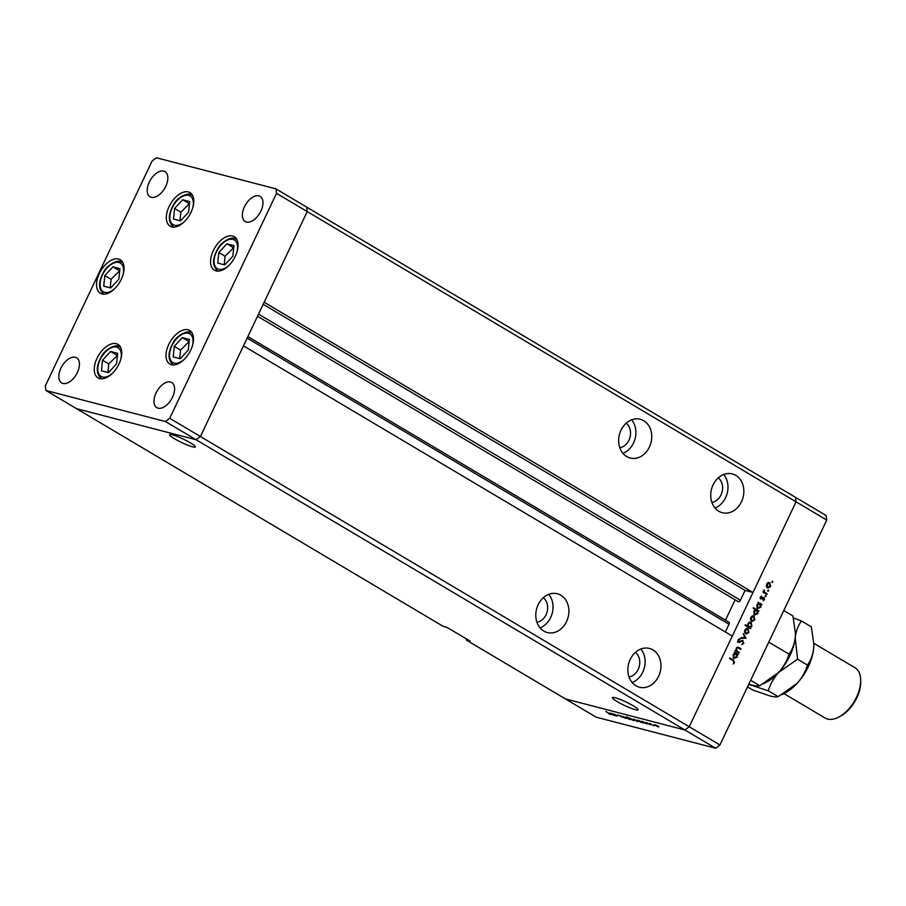 <?xml version="1.0" encoding="UTF-8"?>
<svg xmlns="http://www.w3.org/2000/svg" width="906" height="906" viewBox="0 0 906 906"><rect width="100%" height="100%" fill="white"/><g stroke="black" fill="none" stroke-linecap="round" stroke-linejoin="round"><path stroke-width="1.36" d="M216.024 270.883A19.49 11.042 120.7 0 1 214.36 270.192A19.49 11.042 120.7 0 1 214.043 249.173A19.49 11.042 120.7 0 1 232.593 235.979A19.49 11.042 120.7 0 1 234.258 236.67A19.49 11.042 120.7 0 1 234.575 257.689A19.49 11.042 120.7 0 1 216.024 270.883M171.472 364.71A19.49 11.042 120.7 0 1 169.807 364.019A19.49 11.042 120.7 0 1 169.49 343A19.49 11.042 120.7 0 1 188.04 329.807A19.49 11.042 120.7 0 1 189.705 330.497A19.49 11.042 120.7 0 1 190.022 351.517A19.49 11.042 120.7 0 1 171.472 364.71M99.717 378.583A19.49 11.042 120.7 0 1 98.052 377.893A19.49 11.042 120.7 0 1 97.735 356.873A19.49 11.042 120.7 0 1 116.296 343.68A19.49 11.042 120.7 0 1 117.961 344.371A19.49 11.042 120.7 0 1 118.278 365.401A19.49 11.042 120.7 0 1 99.717 378.583M102.004 293.94A19.49 11.042 120.7 0 1 100.34 293.25A19.49 11.042 120.7 0 1 100.022 272.23A19.49 11.042 120.7 0 1 118.573 259.037A19.49 11.042 120.7 0 1 120.238 259.728A19.49 11.042 120.7 0 1 120.555 280.758A19.49 11.042 120.7 0 1 102.004 293.94M171.778 226.851A19.49 11.042 120.7 0 1 170.113 226.16A19.49 11.042 120.7 0 1 169.796 205.141A19.49 11.042 120.7 0 1 188.346 191.947A19.49 11.042 120.7 0 1 190.011 192.638A19.49 11.042 120.7 0 1 190.328 213.657A19.49 11.042 120.7 0 1 171.778 226.851M170.498 382.004A14.621 8.279 -59.3 0 0 156.579 391.902A14.621 8.279 -59.3 0 0 156.817 407.666A14.621 8.279 -59.3 0 0 158.063 408.187A14.621 8.279 -59.3 0 0 171.981 398.289A14.621 8.279 -59.3 0 0 171.744 382.525A14.621 8.279 -59.3 0 0 170.498 382.004M151.325 197.304A14.621 8.279 120.7 0 1 150.068 196.783A14.621 8.279 120.7 0 1 149.83 181.019A14.621 8.279 120.7 0 1 163.748 171.121A14.621 8.279 120.7 0 1 164.994 171.642A14.621 8.279 120.7 0 1 165.232 187.406A14.621 8.279 120.7 0 1 151.325 197.304M62.933 383.453A14.621 8.279 120.7 0 1 61.676 382.932A14.621 8.279 120.7 0 1 61.438 367.168A14.621 8.279 120.7 0 1 75.357 357.27A14.621 8.279 120.7 0 1 76.602 357.791A14.621 8.279 120.7 0 1 76.84 373.555A14.621 8.279 120.7 0 1 62.933 383.453M258.889 195.855A14.621 8.279 -59.3 0 0 244.971 205.753A14.621 8.279 -59.3 0 0 245.209 221.517A14.621 8.279 -59.3 0 0 246.455 222.038A14.621 8.279 -59.3 0 0 260.373 212.14A14.621 8.279 -59.3 0 0 260.135 196.376A14.621 8.279 -59.3 0 0 258.889 195.855M276.511 193.363L307.213 211.585L306.613 207.078L826.147 515.537L826.748 520.055L796.046 501.822L795.457 497.315L796.046 501.822L307.213 211.585L264.167 302.242L752.999 592.479L796.046 501.822L689.24 726.759L684.959 730.01L565.435 698.922L466.443 640.146L470.101 641.097L447.077 627.428L443.419 626.476L76.591 408.685L196.126 439.761L200.407 436.522L307.213 211.585L306.613 207.078L275.911 188.844L156.387 157.769L152.106 161.019L45.3 385.945L45.9 390.463L165.424 421.539L169.705 418.289L276.511 193.363L275.911 188.844M826.748 520.055L719.942 744.981L689.24 726.759L684.959 730.01L196.126 439.761L200.407 436.522L689.24 726.759L732.286 636.103L243.454 345.865L200.407 436.522L169.705 418.289M45.9 390.463L76.591 408.685L196.126 439.761L165.424 421.539M536.952 622.286A13.533 11.008 104.6 0 0 546.069 614.732A13.533 11.008 104.6 0 0 543.34 597.688M619.817 447.768A13.533 11.008 104.6 0 0 628.934 440.214A13.533 11.008 104.6 0 0 626.216 423.17M711.901 502.445A13.533 11.008 104.6 0 0 721.029 494.891A13.533 11.008 104.6 0 0 718.299 477.847M629.036 676.963A13.533 11.008 104.6 0 0 638.164 669.409A13.533 11.008 104.6 0 0 635.434 652.365M630.225 659.409A20.034 16.297 104.6 0 0 639.387 687.224A20.034 16.297 104.6 0 0 658.617 676.261A20.034 16.297 104.6 0 0 649.466 648.447A20.034 16.297 104.6 0 0 630.225 659.409M632.139 682.535A20.034 16.297 104.6 0 0 642.762 672.139A20.034 16.297 104.6 0 0 640.859 649.013M538.141 604.732A20.034 16.297 104.6 0 0 547.292 632.547A20.034 16.297 104.6 0 0 566.533 621.584A20.034 16.297 104.6 0 0 557.371 593.77A20.034 16.297 104.6 0 0 538.141 604.732M540.044 627.858A20.034 16.297 104.6 0 0 550.678 617.462A20.034 16.297 104.6 0 0 548.764 594.336M621.006 430.214A20.034 16.297 104.6 0 0 630.157 458.028A20.034 16.297 104.6 0 0 649.398 447.066A20.034 16.297 104.6 0 0 640.248 419.252A20.034 16.297 104.6 0 0 621.006 430.214M622.92 453.34A20.034 16.297 104.6 0 0 633.543 442.943A20.034 16.297 104.6 0 0 631.629 419.818M713.09 484.891A20.034 16.297 104.6 0 0 722.252 512.705A20.034 16.297 104.6 0 0 741.493 501.743A20.034 16.297 104.6 0 0 732.331 473.929A20.034 16.297 104.6 0 0 713.09 484.891M715.004 508.017A20.034 16.297 104.6 0 0 725.627 497.62A20.034 16.297 104.6 0 0 723.724 474.495M190.52 442.921A14.247 1.903 -154.6 0 0 177.259 436.477A14.247 1.903 -154.6 0 0 169.615 434.721A14.247 1.903 -154.6 0 0 174.473 438.742A14.247 1.903 -154.6 0 0 187.735 445.174A14.247 1.903 -154.6 0 0 195.368 446.941A14.247 1.903 -154.6 0 0 190.52 442.921M633.317 705.819A14.247 1.903 -154.6 0 0 620.055 699.387A14.247 1.903 -154.6 0 0 612.411 697.62A14.247 1.903 -154.6 0 0 617.258 701.652A14.247 1.903 -154.6 0 0 630.519 708.084A14.247 1.903 -154.6 0 0 638.164 709.851A14.247 1.903 -154.6 0 0 633.317 705.819M247.134 338.108L729.024 624.223L725.344 631.98M752.999 592.479L745.072 590.418L740.406 600.248A2.016 1.144 -59.3 0 1 738.243 601.686A2.016 1.144 -59.3 0 1 737.96 601.369M735.128 599.829L725.48 620.146M729.024 624.223A2.016 1.144 -59.3 0 0 728.922 622.184A2.016 1.144 -59.3 0 0 728.741 622.116M466.443 640.146L466.262 638.821M263.182 304.303L745.072 590.418M616.986 716.17L612.671 713.747L617.326 715.593L614.585 714.381L616.986 716.17M622.728 717.224L617.541 714.902L623.102 717.473M625.955 718.503L620.553 715.785L624.868 717.869L623.453 716.544L625.955 718.503M626.035 717.869L625.604 717.076L627.439 717.779L629.67 719.489L626.08 717.767M629.262 718.707L629.851 719.092M633.962 719.942L633.543 719.149L635.378 719.84L637.609 721.561L634.019 719.828M637.201 720.78L637.79 721.165M643.554 722.014L647.133 724.007L641.878 721.991L641.493 721.21L643.6 721.912M641.935 721.878L641.493 721.21M715.661 748.231L596.125 717.156L565.435 698.922L684.959 730.01L715.661 748.231L719.942 744.981M654.981 725.4L654.551 724.607L656.386 725.298L658.617 727.02L655.038 725.287M658.209 726.238L658.809 726.623M653.872 725.763L649.557 723.328L653.872 725.763M646.714 722.592L650.338 724.868L646.34 722.467M639.534 720.983L643.09 722.954L637.835 720.938L637.45 720.157L639.591 720.882M637.881 720.825L637.45 720.157M631.641 719.738L626.465 716.805L633.305 719.76L633.69 720.542L631.675 719.67M633.305 719.76L633.883 720.134M612.139 713.849L615.729 715.842L610.463 713.815L610.089 713.045L612.184 713.747M610.519 713.713L610.089 713.045M610.18 714.268L605.808 711.47L609.817 713.724L610.712 714.585L609.058 713.951L610.18 714.268L609.432 713.498M739.262 652.49L738.979 653.101L735.049 650.768L736.046 650.576L736.17 648.232L739.036 647.552L741.04 648.753L740.757 649.353L737.982 647.801L736.601 648.628L736.838 650.927L739.262 652.49L737.903 652.467M738.062 647.111L741.04 648.753M742.626 640.316L743.815 643.283L741.663 644.653L743.26 642.954L742.988 641.086L738.65 642.309L738.186 639.885L739.953 638.617L738.707 640.282L738.911 641.686L742.977 640.349M742.988 641.086L741.301 640.746M739.681 641.414L738.424 642.094L739.647 642.411L738.65 642.309M738.016 641.448L739.817 641.652M746.046 638.22L740.995 638.243L741.312 637.575L744.958 637.631L743.192 633.622L746.046 638.22L744.777 637.994L746 638.311M745.615 633.838L744.551 632.331L744.8 630.055L746.34 628.56L748.05 628.707L748.854 632.467L746.136 634.064M751.606 621.222L750.542 619.715L750.791 617.439L752.331 615.944L754.041 616.091L754.845 619.851L752.127 621.437M758.537 603.26L758.107 602.218L762.025 604.551L761.063 604.755L760.847 607.224L757.575 608.594L756.793 604.789L758.537 603.26M771.81 581.845L772.784 582.094L772.059 582.399L772.603 581.267L772.059 582.399M767.427 587.903L766.363 586.397L766.612 584.121L768.152 582.615L769.874 582.762L770.678 586.533L767.948 588.119M767.631 590.633L768.605 590.882L767.892 591.188L768.424 590.055L767.892 591.188M767.11 593.849L766.827 594.449L762.897 592.128L763.769 591.856L764.075 589.817L764.494 592.15L767.11 593.849L765.751 593.815M765.072 596.023L766.046 596.273L765.332 596.578L765.864 595.446L765.332 596.578M760.881 598.957L760.451 597.088L761.606 596.159L761.153 598.334L764.018 597.473L764.471 599.602L763.26 600.701L763.758 598.096L760.757 598.866M760.304 598.119L761.595 598.379M763.758 598.096L762.444 597.824M755.513 609.715L753.169 608.322L753.464 607.711L758.968 610.984L758.005 611.188L757.79 613.656L754.517 615.038L753.735 611.233L755.513 609.715M750.145 627.609L750.587 628.651L745.072 625.378L745.366 624.766L747.665 626.137L747.846 623.645L751.108 622.263L751.901 626.08L750.145 627.609L748.934 627.292L750.87 628.039M734.823 653.203L734.392 652.161L738.311 654.494L737.348 654.698L737.133 657.167L733.86 658.537L733.079 654.732L734.823 653.203M734.03 662.411L733.09 660.644L729.511 658.526L729.806 657.915L733.43 660.066L734.562 662.762L733.169 664.041L734.03 662.411M768.718 582.49L769.466 583.317M768.379 587.496L767.359 587.847M766.601 587.031L767.303 587.179M768.367 583.056L767.676 582.852M766.589 586.997L770.191 586.25L769.579 583.373L767.96 582.886M769.579 583.373L767.088 584.404L768.107 587.45L766.884 587.133M763.101 591.686L763.769 591.856M763.713 590.236L764.336 590.395M763.158 591.697L764.494 592.15M763.282 591.833L765.887 593.532M760.893 596.544L761.753 596.771M763.101 597.405L763.396 597.983M763.905 599.455L764.471 599.602M762.082 597.722L763.441 598.017M761.708 598.334L762.535 598.549M761.323 598.232L760.372 598.775M757.948 602.535L762.025 604.551M760.372 604.574L761.063 604.755M758.537 608.186L757.507 608.549M756.77 607.733L757.405 607.869M758.571 603.679L757.96 603.464M756.759 607.7L760.372 606.918L759.783 603.996L758.152 603.498M759.783 603.996L757.28 605.072L758.231 608.141L757.008 607.824M753.316 608.028L758.968 610.984M757.314 611.006L758.005 611.188M755.479 614.619L754.449 614.993M753.713 614.166L754.347 614.302M753.701 614.132L757.314 613.351L756.725 610.429L755.094 609.942M756.725 610.429L754.222 611.505L755.174 614.574L753.951 614.257M752.886 615.82L753.645 616.635M752.558 620.825L751.527 621.176M751.063 620.463L752.286 620.78L754.37 619.568L753.758 616.703L751.267 617.733L751.901 620.621L750.768 620.327L751.482 620.508M752.535 616.386L751.855 616.171M753.758 616.703L752.139 616.216M745.219 625.083L747.665 626.137M749.964 621.992L750.7 622.818M749.5 627.077L748.934 627.292M747.11 625.989L749.319 627.043L751.414 625.797L750.825 622.875L748.934 622.365M747.688 626.556L748.9 626.873L747.767 623.804M750.825 622.875L748.311 623.951M746.895 628.436L747.654 629.251M746.567 633.441L745.536 633.792M745.072 633.079L746.295 633.396L748.379 632.184L747.767 629.319L745.276 630.35L745.91 633.237L744.777 632.943L745.491 633.124M746.555 629.002L745.865 628.787M747.767 629.319L746.148 628.832M744.777 637.994L741.142 637.937M743.169 643.124L743.815 643.283M741.765 640.769L742.592 640.984M738.424 642.094L737.427 641.992M738.854 639.058L740.021 639.364M738.084 640.123L738.707 640.282M737.688 641.369L738.594 641.335M742.297 640.338L742.716 640.984M735.242 650.372L736.046 650.576M736.714 647.473L737.982 647.801M735.479 650.429L736.838 650.927M735.615 650.61L738.05 652.173M734.234 652.479L738.311 654.494M736.657 654.517L737.348 654.698M734.823 658.13L733.792 658.492M733.056 657.677L733.69 657.813M734.857 653.622L734.245 653.407M733.033 657.643L736.657 656.861L736.068 653.939L734.438 653.441M736.068 653.939L733.566 655.015L734.517 658.084L733.294 657.767M729.647 658.232L733.452 660.87M733.917 662.603L734.562 662.762M658.141 726.737L655.038 724.891L657.881 726.046M655.095 724.777L655.366 725.502M645.083 723.339L641.98 721.504L644.846 722.648M642.048 721.38L642.275 722.093M641.029 722.286L637.937 720.451L640.802 721.595M637.994 720.327L638.22 721.04M637.122 721.267L634.019 719.432L636.861 720.587M634.075 719.307L634.359 720.043M630.395 719.002L633.203 720.247L630.168 718.288M632.966 719.568L633.203 720.247M629.183 719.205L626.08 717.371L628.923 718.515M626.148 717.246L626.42 717.971M613.668 715.174L610.576 713.328L613.43 714.483M610.633 713.215L610.859 713.917M188.301 349.988L189.388 339.422L182.366 337.598L174.28 346.341L173.205 356.919L180.215 358.742L188.301 349.988M189.173 341.46L180.543 350.067L179.671 358.595M180.543 350.067L174.28 346.341M188.629 341.324L182.366 337.598M232.853 256.171L233.929 245.605L226.919 243.782L218.833 252.525L217.757 263.091L224.767 264.914L232.853 256.171M233.725 247.632L225.096 256.239L224.224 264.767M225.096 256.239L218.833 252.525M233.182 247.497L226.919 243.782M188.607 212.129L189.682 201.562L182.672 199.739L174.586 208.482L173.499 219.048L180.521 220.871L188.607 212.129M189.479 203.601L180.849 212.208L179.977 220.736M180.849 212.208L174.586 208.482M188.935 203.454L182.672 199.739M118.833 279.229L119.92 268.663L112.899 266.84L104.813 275.583L103.737 286.149L110.747 287.972L118.833 279.229M119.705 270.701L111.076 279.297L110.204 287.836M111.076 279.297L104.813 275.583M119.162 270.554L112.899 266.84M116.557 363.872L117.633 353.306L110.623 351.483L102.525 360.226L101.449 370.792L108.471 372.615L116.557 363.872M117.429 355.345L108.788 363.94L107.927 372.479M108.788 363.94L102.525 360.226M116.885 355.197L110.623 351.483M860.689 680.44L860.7 682.275A27.078 15.334 120.7 0 1 840.621 716.091L839.001 716.963A29.241 16.557 -59.3 0 0 860.689 680.44A29.241 16.557 -59.3 0 0 854.992 667.756L813.837 643.317M783.996 693.611L825.14 718.039A29.241 16.557 -59.3 0 0 827.631 719.07A29.241 16.557 -59.3 0 0 839.001 716.963M783.792 610.508L792.897 615.921L795.434 633.192L795.23 637.552C794.381 644.166 792.308 649.693 789.001 654.121L768.786 642.116M789.001 654.121C787.121 660.621 783.667 666.737 778.65 672.456L759.749 685.729L750.644 680.315M759.749 685.729C758.458 686.284 755.661 686.035 751.357 684.97L748.786 684.245M763.532 599.364L762.139 598.843M795.434 633.339A38.981 22.084 120.7 0 1 795.434 633.464A38.981 22.084 120.7 0 1 795.23 637.552A38.981 22.084 120.7 0 1 778.65 672.456A38.981 22.084 120.7 0 1 766.521 682.161L763.645 683.713M748.73 684.358L768.299 690.802C770.179 684.29 773.633 678.175 778.65 672.456L797.552 659.194L795.23 637.552C796.08 630.938 798.152 625.423 801.448 620.995L793.407 617.983M813.848 644.268A38.981 22.084 120.7 0 1 813.848 644.393A38.981 22.084 120.7 0 1 813.645 648.492A38.981 22.084 120.7 0 1 797.076 683.396A38.981 22.084 120.7 0 1 784.936 693.101L782.059 694.653M801.448 620.995L811.323 626.85L813.848 644.132L813.645 648.492C812.795 655.106 810.723 660.621 807.416 665.049C805.536 671.561 802.093 677.677 797.076 683.396L778.175 696.657C776.872 697.212 774.075 696.963 769.772 695.899L752.818 690.066L747.507 686.918M778.175 696.657L768.299 690.802M807.416 665.049L797.552 659.194M258.516 314.122L740.406 600.248M764.573 592.739L765.797 593.056M740.055 641.516L740.904 641.731M736.623 651.335L737.846 651.652M732.207 659.749L733.43 660.066M192.525 345.424A16.682 9.445 -59.3 0 0 188.38 333.238A16.682 9.445 -59.3 0 0 171.902 345.73A16.682 9.445 -59.3 0 0 174.201 363.102A16.682 9.445 -59.3 0 0 184.258 359.342M190.351 332.411A18.414 10.43 120.7 0 1 191.913 333.068A18.414 10.43 120.7 0 1 192.287 333.306L190.045 332.287C187.316 330.418 176.149 335.65 173.001 343.034C167.678 352.706 167.712 359.931 173.125 364.733A18.414 10.43 120.7 0 0 173.51 364.937L173.125 364.733M237.078 251.608A16.682 9.445 -59.3 0 0 232.933 239.411A16.682 9.445 -59.3 0 0 216.455 251.902A16.682 9.445 -59.3 0 0 218.754 269.275A16.682 9.445 -59.3 0 0 228.81 265.515M234.892 238.595A18.414 10.43 120.7 0 1 236.466 239.241A18.414 10.43 120.7 0 1 236.84 239.49M192.831 207.565A16.682 9.445 -59.3 0 0 188.686 195.379A16.682 9.445 -59.3 0 0 172.208 207.87A16.682 9.445 -59.3 0 0 174.507 225.243A16.682 9.445 -59.3 0 0 184.564 221.483M190.645 194.552A18.414 10.43 120.7 0 1 192.219 195.209A18.414 10.43 120.7 0 1 192.593 195.447M123.057 274.665A16.682 9.445 -59.3 0 0 118.913 262.48A16.682 9.445 -59.3 0 0 102.435 274.96A16.682 9.445 -59.3 0 0 104.734 292.332A16.682 9.445 -59.3 0 0 114.802 288.584M120.883 261.653A18.414 10.43 120.7 0 1 122.457 262.298A18.414 10.43 120.7 0 1 122.82 262.547M120.781 359.308A16.682 9.445 -59.3 0 0 116.636 347.123A16.682 9.445 -59.3 0 0 100.147 359.603A16.682 9.445 -59.3 0 0 102.457 376.975A16.682 9.445 -59.3 0 0 112.514 373.227M118.595 346.296A18.414 10.43 120.7 0 1 120.17 346.953A18.414 10.43 120.7 0 1 120.543 347.191L118.301 346.171C115.56 344.303 104.394 349.523 101.257 356.919C95.923 366.579 95.968 373.816 101.37 378.606A18.414 10.43 120.7 0 0 101.766 378.821L101.37 378.606M257.508 316.251L738.243 601.686M247.859 336.568L728.922 622.184M761.278 598.39L760.066 598.073M763.611 598.039L762.388 597.722M742.795 641.006L741.584 640.689M739.092 641.765L737.88 641.448M236.828 239.456L234.597 238.471C231.868 236.591 220.702 241.823 217.553 249.218C212.231 258.878 212.264 266.115 217.678 270.905M192.582 195.424L190.351 194.428C187.61 192.559 176.455 197.78 173.306 205.175C167.972 214.847 168.018 222.072 173.42 226.862M122.808 262.514L120.577 261.528C117.848 259.66 106.682 264.88 103.533 272.276C98.21 281.936 98.244 289.173 103.658 293.963"/></g></svg>
